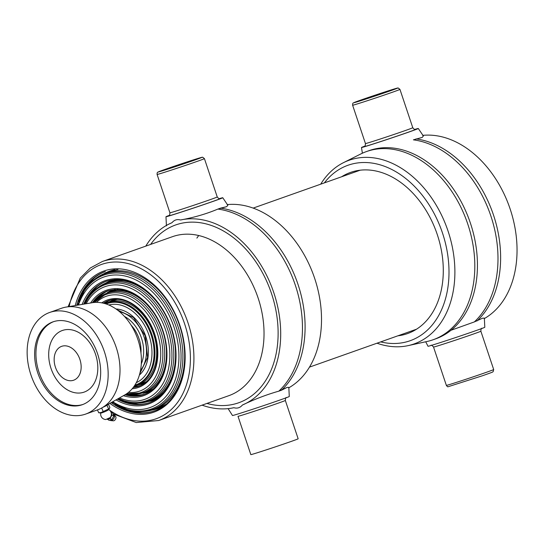<?xml version="1.0" encoding="UTF-8"?>
<svg xmlns="http://www.w3.org/2000/svg" width="544" height="544" viewBox="0 0 544 544"><rect width="100%" height="100%" fill="white"/><g stroke="black" fill="none" stroke-linecap="round" stroke-linejoin="round"><path stroke-width="0.82" d="M198.744 235.532A84.347 60.262 -109.5 0 0 196.874 238.095A84.347 60.262 -109.5 0 1 198.744 235.532A84.347 60.262 -109.5 0 0 196.874 238.095M113.166 413.868L136.218 422.552L158.678 420.519L228.793 395.692L158.678 420.519L136.218 422.552L113.166 413.868L136.218 422.552L158.678 420.519L228.793 395.692A84.347 60.262 -109.5 0 0 257.441 296.065A84.347 60.262 -109.5 0 0 172.475 236.674A84.347 60.262 -109.5 0 1 257.441 296.065A84.347 60.262 -109.5 0 1 228.793 395.692A84.347 60.262 -109.5 0 0 257.441 296.065A84.347 60.262 -109.5 0 0 172.475 236.674L102.367 261.501L90.297 268.002L80.274 278.086L68.109 306.741L80.274 278.086L90.297 268.002L102.367 261.501L90.297 268.002L80.274 278.086L68.109 306.741M206.931 403.43A94.33 67.395 -109.5 0 0 270.749 291.353A94.33 67.395 -109.5 0 0 150.62 244.412A94.33 67.395 -109.5 0 1 270.749 291.353A94.33 67.395 -109.5 0 1 206.931 403.43A94.33 67.395 -109.5 0 0 270.749 291.353A94.33 67.395 -109.5 0 0 150.62 244.412M219.327 198.642A29.947 0.51 161.5 0 1 222.775 197.744A29.947 0.51 161.5 0 1 194.534 207.726A29.947 0.51 161.5 0 1 165.974 216.743A29.947 0.51 161.5 0 1 169.266 215.39A29.947 0.51 161.5 0 0 165.974 216.743L166.43 225.882L165.974 216.743A29.947 0.51 161.5 0 0 194.534 207.726A29.947 0.51 161.5 0 0 222.775 197.744L227.848 205.265L226.712 206.645L217.886 209.08C206.638 213.833 194.188 217.471 180.533 219.994A97.764 69.85 70.5 0 1 273.836 292.794A97.764 69.85 70.5 0 1 242.44 405.008C240.122 407.789 237.279 408.694 233.9 407.708A97.764 69.85 70.5 0 1 231.336 408.204A97.764 69.85 70.5 0 1 202.082 405.151A97.764 69.85 70.5 0 0 231.336 408.204L233.9 407.708A97.764 69.85 70.5 0 1 231.336 408.204L233.9 407.708C237.279 408.694 240.122 407.789 242.44 405.008C254.925 399.099 267.043 394.482 278.807 391.163L287.062 387.43L288.823 387.369L287.062 387.43L281.445 390.232A101.32 72.386 70.5 0 0 297.983 284.335A101.32 72.386 70.5 0 0 220.517 208.148L217.886 209.08A101.32 72.386 70.5 0 1 295.351 285.267A101.32 72.386 70.5 0 1 278.807 391.163L281.445 390.232A101.32 72.386 70.5 0 0 297.983 284.335A101.32 72.386 70.5 0 0 220.517 208.148L226.712 206.645L227.848 205.265L222.775 197.744A29.947 0.51 161.5 0 0 219.327 198.642M171.992 222.693C174.311 219.912 177.16 219.008 180.533 219.994A97.764 69.85 70.5 0 1 273.836 292.794A97.764 69.85 70.5 0 1 242.44 405.008C254.925 399.099 267.043 394.482 278.807 391.163A101.32 72.386 70.5 0 0 295.351 285.267A101.32 72.386 70.5 0 0 217.886 209.08C206.638 213.833 194.188 217.471 180.533 219.994C177.16 219.008 174.311 219.912 171.992 222.693L168.205 224.427L171.992 222.693A97.764 69.85 70.5 0 0 166.586 225.345A97.764 69.85 70.5 0 1 171.992 222.693M227.127 204.612A97.764 69.85 70.5 0 1 314.595 278.168A97.764 69.85 70.5 0 1 288.714 387.872A97.764 69.85 70.5 0 0 314.595 278.168A97.764 69.85 70.5 0 0 227.127 204.612M289.279 396.501A29.947 0.51 161.5 0 1 261.038 406.49A29.947 0.51 161.5 0 1 232.478 415.507L228.12 408.632L232.478 415.507A29.947 0.51 161.5 0 0 261.038 406.49A29.947 0.51 161.5 0 0 289.279 396.501L288.823 387.369L289.279 396.501M145.772 246.133A97.764 69.85 70.5 0 1 166.586 225.345L168.205 224.427L166.586 225.345A97.764 69.85 70.5 0 0 145.772 246.133M158.63 407.83L154.421 409.319C145.622 412.352 136.456 412.366 126.915 409.36A71.903 51.374 -109.5 0 0 177.868 326.108A71.903 51.374 -109.5 0 1 126.915 409.36L125.732 408.979A71.046 50.762 -109.5 0 0 176.072 326.72A71.046 50.762 -109.5 0 1 125.732 408.979L111.846 402.24L126.915 409.36C136.456 412.366 145.622 412.352 154.421 409.319L158.63 407.83A72.372 51.707 -109.5 0 0 165.736 404.423A72.372 51.707 -109.5 0 1 158.63 407.83A72.372 51.707 -109.5 0 0 165.736 404.423M117.98 269.566A72.372 51.707 -109.5 0 0 110.31 271.395L106.107 272.884A72.372 51.707 -109.5 0 1 179.581 325.516A72.372 51.707 -109.5 0 0 106.107 272.884C97.356 276.066 90.222 281.819 84.708 290.163C90.222 281.819 97.356 276.066 106.107 272.884L110.31 271.395A72.372 51.707 -109.5 0 1 117.98 269.566A72.372 51.707 -109.5 0 0 110.31 271.395M114.709 269.674A72.869 52.061 -109.5 0 0 103.87 273.754A72.869 52.061 -109.5 0 1 114.709 269.674A72.869 52.061 -109.5 0 0 103.87 273.754M152.136 410.054A72.869 52.061 -109.5 0 0 163.132 406.395A72.869 52.061 -109.5 0 1 152.136 410.054A72.869 52.061 -109.5 0 0 163.132 406.395M87.604 286.198A75.364 53.842 70.5 0 1 94.432 277.821A75.364 53.842 70.5 0 0 87.604 286.198A75.364 53.842 70.5 0 1 94.432 277.821M142.242 412.835A75.364 53.842 70.5 0 1 131.662 410.618A75.364 53.842 70.5 0 0 142.242 412.835A75.364 53.842 70.5 0 1 131.662 410.618M78.717 301.628A73.868 52.775 70.5 0 1 105.366 271.558A73.868 52.775 70.5 0 0 78.717 301.628A73.868 52.775 70.5 0 1 105.366 271.558M154.68 410.815A73.868 52.775 70.5 0 1 115.049 404.219A73.868 52.775 70.5 0 0 154.68 410.815A73.868 52.775 70.5 0 1 115.049 404.219M124.318 280.18A62.886 44.928 -109.5 0 0 109.269 281.826L111.5 281.03A62.886 44.928 -109.5 0 1 117.824 279.494A62.886 44.928 -109.5 0 0 111.5 281.03L107.297 282.52A62.886 44.928 -109.5 0 1 171.142 328.256A62.886 44.928 -109.5 0 1 149.28 401.084C141.562 403.736 133.538 403.75 125.202 401.125A62.417 44.594 -109.5 0 0 169.429 328.848A62.417 44.594 -109.5 0 0 88.556 297.643C93.378 290.353 99.627 285.314 107.297 282.52M163.982 392.19A62.886 44.928 -109.5 0 1 151.252 400.384L153.49 399.588A62.886 44.928 -109.5 0 0 159.372 396.814A62.886 44.928 -109.5 0 1 153.49 399.588L149.28 401.084M114.947 279.555A63.383 45.288 -109.5 0 0 105.59 283.179A63.383 45.288 -109.5 0 1 114.947 279.555M147.546 401.642A63.383 45.288 -109.5 0 0 157.094 398.568A63.383 45.288 -109.5 0 1 147.546 401.642M91.297 293.923A65.878 47.07 70.5 0 1 97.274 286.477A65.878 47.07 70.5 0 0 91.297 293.923M139.006 404.314A65.878 47.07 70.5 0 1 129.669 402.288A65.878 47.07 70.5 0 0 139.006 404.314M84.646 303.98A64.382 46.002 70.5 0 1 106.556 281.2A64.382 46.002 70.5 0 0 84.646 303.98M149.539 402.574A64.382 46.002 70.5 0 1 118.177 398.657A64.382 46.002 70.5 0 0 149.539 402.574M115.192 289.442A53.904 38.515 -109.5 0 0 107.318 292.604M142.95 393.237A53.904 38.515 -109.5 0 0 151.055 390.735M93.228 302.573A54.903 39.222 70.5 0 1 107.746 290.836M144.398 394.332A54.903 39.222 70.5 0 1 125.732 394.352M126.664 393.747L144.14 392.843L148.349 391.354A53.4 38.155 -109.5 0 0 153 389.198M117.667 289.422A53.4 38.155 -109.5 0 0 112.696 290.673L108.487 292.162A53.4 38.155 -109.5 0 1 162.704 330.997A53.4 38.155 -109.5 0 1 144.14 392.843M103.707 303.266A45.417 32.45 70.5 0 1 108.943 300.478M139.257 386.09A45.417 32.45 70.5 0 1 133.436 387.219M109.086 302.008A44.418 31.736 70.5 0 1 115.43 299.336M145.017 382.894A44.418 31.736 70.5 0 1 138.407 384.812M146.622 381.568A43.921 31.382 70.5 0 1 143.208 383.112L138.339 384.832A43.921 31.382 -109.5 0 0 153.605 333.975A43.921 31.382 -109.5 0 0 109.018 302.036L113.886 300.308A43.921 31.382 70.5 0 1 117.511 299.356M49.654 312.467L61.506 308.271A53.904 38.515 70.5 0 1 66.198 307.061L92.208 302.722A49.273 35.204 70.5 0 1 137.55 338.524A49.273 35.204 70.5 0 1 124.841 394.883L101.905 407.878A53.904 38.515 70.5 0 1 97.492 409.89L85.639 414.086A53.904 38.515 70.5 0 1 84.748 414.385A53.904 38.515 70.5 0 1 31.13 375.51A53.904 38.515 70.5 0 1 49.654 312.467A53.904 38.515 70.5 0 1 103.952 350.418A53.904 38.515 70.5 0 1 85.639 414.086M66.198 307.061A53.904 38.515 70.5 0 1 115.804 346.222A53.904 38.515 70.5 0 1 101.905 407.878M73.352 380.31A17.966 12.838 70.5 0 1 54.196 358.108A17.966 12.838 70.5 0 1 75.405 351.404A17.966 12.838 70.5 0 1 73.352 380.31M81.586 404.94A43.942 31.396 70.5 0 1 37.883 373.245A43.942 31.396 70.5 0 1 52.979 321.858A43.942 31.396 70.5 0 1 97.24 352.798A43.942 31.396 70.5 0 1 82.314 404.695A43.942 31.396 70.5 0 1 81.586 404.94M100.796 412.998A5.365 5.365 0 0 0 105.76 419.533L110.146 417.595M109.5 408.564L101.109 412.536L98.702 412.767L100.912 413.012A4.304 0.449 -23.4 0 0 102.109 412.746A4.304 0.449 -23.4 0 0 106.121 411.135A4.304 0.449 -23.4 0 0 108.684 409.646L109.881 407.558L108.426 404.185M105.21 406.001A3.992 0.415 -23.4 0 0 105.815 405.661M102.986 407.259L107.046 405.355L108.079 404.376M103.122 411.373L101.667 408.007M98.702 412.767L97.458 409.904M108.576 408.891L107.046 405.355M107.263 419.084L109.167 420.376L111.887 419.519L113.737 415.942L111.942 414.997L111.051 412.291M111.887 419.519L110.099 418.574L111.942 414.997M113.737 415.942L112.86 413.229L111.071 412.284M110.126 420.199A3.495 2.04 -62.2 0 0 110.942 420.6A3.495 2.04 -62.2 0 0 111.602 420.512A3.495 2.04 -62.2 0 0 113.703 418.656L114.104 417.887A3.495 2.04 -62.2 0 0 114.478 415.466L114.288 414.882A3.495 2.04 -62.2 0 0 114.104 414.596A3.495 2.04 -62.2 0 0 113.288 414.147M114.104 417.887L113.703 418.656M114.288 414.882L114.478 415.466M107.372 419.431L110.099 418.574M110.942 420.6L113.424 420.811A2.496 1.455 -62.2 0 0 113.893 420.75A2.496 1.455 -62.2 0 0 115.688 418.86A2.496 1.455 -62.2 0 0 115.682 416.527L114.104 414.596M108.344 418.628A2.992 1.748 -62.2 0 0 108.807 418.554A2.992 1.748 -62.2 0 0 109.997 417.751M414.854 129.397A29.947 0.51 161.5 0 1 418.302 128.5A29.947 0.51 161.5 0 1 390.062 138.489A29.947 0.51 161.5 0 1 361.502 147.506A29.947 0.51 161.5 0 1 364.793 146.152M418.302 128.5L423.375 136.02L422.239 137.408L413.413 139.842A101.32 72.386 70.5 0 1 490.878 216.022A101.32 72.386 70.5 0 1 474.334 321.926L482.589 318.186L484.35 318.124L484.806 327.264A29.947 0.51 161.5 0 1 456.566 337.246A29.947 0.51 161.5 0 1 428.006 346.263L425.714 341.775M422.654 135.374A97.764 69.85 70.5 0 1 510.122 208.93A97.764 69.85 70.5 0 1 484.242 318.634M451.01 330.262L474.334 321.926M416.044 138.91A101.32 72.386 70.5 0 1 493.51 215.091A101.32 72.386 70.5 0 1 476.972 320.994M343.414 162.69L360.59 154.068A99.817 71.318 70.5 0 1 366.459 151.565L369.097 150.634A99.817 71.318 70.5 0 1 372.742 149.491A99.817 71.318 70.5 0 1 469.642 220.918A99.817 71.318 70.5 0 1 439.287 337.409A99.817 71.318 70.5 0 1 435.737 338.824L433.106 339.755A99.817 71.318 70.5 0 1 426.965 341.503L408.197 345.61A97.417 69.605 -109.5 0 0 448.052 231.091A97.417 69.605 -109.5 0 0 343.414 162.69A97.417 69.605 -109.5 0 0 320.688 184.192M341.584 176.786A85.469 61.064 70.5 0 1 436.608 232.614A85.469 61.064 70.5 0 1 397.895 335.804M324.387 182.879A93.078 66.497 70.5 0 1 441.728 230.806A93.078 66.497 70.5 0 1 380.698 341.897M376.999 343.21A97.417 69.605 -109.5 0 0 408.197 345.61M366.459 151.565A99.817 71.318 70.5 0 1 467.01 221.85A99.817 71.318 70.5 0 1 433.106 339.755M96.982 299.486A54.903 39.222 70.5 0 1 108.746 290.53M145.37 393.944A54.903 39.222 70.5 0 1 130.594 394.386M219.756 198.642A27.452 0.469 161.5 0 1 194.521 207.686A27.452 0.469 161.5 0 1 168.926 215.648A27.452 0.469 161.5 0 0 194.521 207.686A27.452 0.469 161.5 0 0 219.756 198.642M195.262 159.29A22.957 0.394 161.5 0 1 186.102 163.05A22.957 0.394 161.5 0 1 159.004 171.618A22.957 0.394 161.5 0 1 195.262 159.29A22.957 0.394 161.5 0 1 186.102 163.05A22.957 0.394 161.5 0 1 159.004 171.618A22.957 0.394 161.5 0 1 195.262 159.29M204.422 158.624A24.956 0.428 161.5 0 1 180.894 166.947A24.956 0.428 161.5 0 1 157.094 174.461C157.046 172.958 157.325 172.183 157.923 172.122L195.296 159.276C205.972 156.012 200.906 157.685 202.742 157.27L204.422 158.624A24.956 0.428 161.5 0 1 180.894 166.947A24.956 0.428 161.5 0 1 157.094 174.461C157.046 172.958 157.325 172.183 157.923 172.122L195.296 159.276C205.972 156.012 200.906 157.685 202.742 157.27L204.422 158.624L217.246 196.962A24.956 0.428 161.5 0 1 193.718 205.285A24.956 0.428 161.5 0 1 169.918 212.799L157.094 174.461L169.918 212.799A24.956 0.428 161.5 0 0 193.718 205.285A24.956 0.428 161.5 0 0 217.246 196.962C218.647 198.628 219.518 199.186 219.864 198.628C219.518 199.186 218.647 198.628 217.246 196.962L204.422 158.624M298.16 438.784A24.956 0.428 161.5 0 1 274.632 447.107A24.956 0.428 161.5 0 1 250.832 454.621L238.007 416.289A24.956 0.428 161.5 0 0 261.807 408.775A24.956 0.428 161.5 0 0 285.335 400.452A24.956 0.428 161.5 0 1 261.807 408.775A24.956 0.428 161.5 0 1 238.007 416.289L250.832 454.621A24.956 0.428 161.5 0 0 274.632 447.107A24.956 0.428 161.5 0 0 298.16 438.784L285.335 400.452C285.444 398.276 285.804 397.31 286.416 397.542C285.804 397.31 285.444 398.276 285.335 400.452L298.16 438.784M158.678 420.519A84.347 60.262 -109.5 0 0 188 322.844A84.347 60.262 -109.5 0 1 158.678 420.519A84.347 60.262 -109.5 0 0 188 322.844A84.347 60.262 -109.5 0 0 102.367 261.501A84.347 60.262 -109.5 0 1 188 322.844A84.347 60.262 -109.5 0 0 102.367 261.501L172.475 236.674L102.367 261.501M104.876 271.735A73.868 52.775 -109.5 0 0 76.718 305.306A73.868 52.775 -109.5 0 1 104.876 271.735A73.868 52.775 -109.5 0 0 76.718 305.306M111.18 402.621A73.868 52.775 -109.5 0 0 154.19 410.992A73.868 52.775 -109.5 0 1 111.18 402.621A73.868 52.775 -109.5 0 0 154.19 410.992C180.336 402.812 192.617 362.263 179.602 325.55C192.617 362.263 180.336 402.812 154.19 410.992C180.336 402.812 192.617 362.263 179.602 325.55M109.847 403.376A74.868 53.489 -109.5 0 0 170.428 400.908A74.868 53.489 -109.5 0 0 179.894 325.468A74.868 53.489 -109.5 0 1 170.428 400.908A74.868 53.489 -109.5 0 1 109.847 403.376A74.868 53.489 -109.5 0 0 170.428 400.908A74.868 53.489 -109.5 0 0 179.894 325.468A74.868 53.489 -109.5 0 0 125.215 269.586A74.868 53.489 -109.5 0 0 75.208 305.558A74.868 53.489 -109.5 0 1 125.215 269.586A74.868 53.489 -109.5 0 1 179.894 325.468A74.868 53.489 -109.5 0 0 125.215 269.586A74.868 53.489 -109.5 0 0 75.208 305.558M109.813 410.373A81.852 58.48 -109.5 0 0 174.923 405.742A81.852 58.48 -109.5 0 0 184.654 323.966A81.852 58.48 -109.5 0 1 174.923 405.742A81.852 58.48 -109.5 0 1 109.813 410.373A81.852 58.48 -109.5 0 0 174.923 405.742A81.852 58.48 -109.5 0 0 184.654 323.966A81.852 58.48 -109.5 0 0 122.964 262.541A81.852 58.48 -109.5 0 0 69.163 306.564A81.852 58.48 -109.5 0 1 122.964 262.541A81.852 58.48 -109.5 0 1 184.654 323.966A81.852 58.48 -109.5 0 0 122.964 262.541A81.852 58.48 -109.5 0 0 69.163 306.564M83.742 304.13A64.382 46.002 70.5 0 1 106.066 281.37C121.536 276.542 136.823 281.472 151.926 296.154C164.88 309.876 172.632 326.604 175.182 346.344C176.467 358.142 175.338 368.866 171.795 378.508C167.028 390.83 159.446 398.908 149.049 402.75A64.382 46.002 70.5 0 1 117.375 399.112A64.382 46.002 70.5 0 0 149.049 402.75C159.446 398.908 167.028 390.83 171.795 378.508C175.338 368.866 176.467 358.142 175.182 346.344C172.632 326.604 164.88 309.876 151.926 296.154C136.823 281.472 121.536 276.542 106.066 281.37A64.382 46.002 70.5 0 0 83.742 304.13M82.151 304.395A65.382 46.716 70.5 0 1 144.16 288.816A65.382 46.716 70.5 0 1 173.971 372.987A65.382 46.716 70.5 0 1 115.974 399.908A65.382 46.716 70.5 0 0 173.971 372.987A65.382 46.716 70.5 0 0 144.16 288.816A65.382 46.716 70.5 0 0 82.151 304.395M177.868 326.108A71.903 51.374 -109.5 0 0 84.708 290.163A71.903 51.374 -109.5 0 1 177.868 326.108M154.421 409.319A72.372 51.707 -109.5 0 0 179.581 325.516A72.372 51.707 -109.5 0 1 154.421 409.319M176.072 326.72A71.046 50.762 -109.5 0 0 84.021 291.203L77.472 305.177L84.021 291.203A71.046 50.762 -109.5 0 1 176.072 326.72M78.465 305.014A69.238 49.47 70.5 0 1 144.337 285.042A69.238 49.47 70.5 0 1 176.48 375.809A69.238 49.47 70.5 0 1 112.724 401.751A69.238 49.47 70.5 0 0 176.48 375.809A69.238 49.47 70.5 0 0 144.337 285.042A69.238 49.47 70.5 0 0 78.465 305.014M86.163 303.729A59.752 42.69 70.5 0 1 142.14 295.229A59.752 42.69 70.5 0 1 168.361 369.274A59.752 42.69 70.5 0 1 119.517 397.902M90.603 302.988A55.896 39.936 70.5 0 1 162.574 329.664A55.896 39.936 70.5 0 1 123.427 395.685M84.905 303.94L87.87 298.683A61.56 43.982 70.5 0 1 167.144 328.039A61.56 43.982 70.5 0 1 124.012 400.744L125.202 401.125M92.398 302.688A54.903 39.222 70.5 0 1 107.256 291.006C124.76 286.226 140.644 294.066 154.904 314.534C163.56 328.63 167.389 343.529 166.41 359.237C165.866 365.969 164.322 372.021 161.779 377.4C157.604 385.988 151.647 391.694 143.908 394.509A54.903 39.222 70.5 0 1 125.011 394.781M132.206 388.756A46.417 33.164 -109.5 0 0 154.578 333.696A46.417 33.164 -109.5 0 0 101.782 302.852M128.398 392.462A50.272 35.918 -109.5 0 0 157.202 332.867A50.272 35.918 -109.5 0 0 96.492 302.362M126.677 393.74A52.938 37.822 -109.5 0 0 160.997 331.588A52.938 37.822 -109.5 0 0 94.35 302.45L108.487 292.162M133.219 387.505A45.417 32.45 -109.5 0 0 138.768 386.274C146.016 383.602 151.327 377.964 154.693 369.362C158.556 358.564 158.42 346.705 154.292 333.778C149.491 320.151 141.882 310.148 131.464 303.77C123.434 299.2 115.763 298.16 108.446 300.648A45.417 32.45 -109.5 0 0 103.36 303.185M94.561 302.437A52.081 37.21 70.5 0 1 159.202 332.207A52.081 37.21 70.5 0 1 126.847 393.618M105.686 303.831A43.452 31.049 70.5 0 1 151.552 333.56A43.452 31.049 70.5 0 1 134.62 385.533M106.175 303.987A43.064 30.763 70.5 0 1 150.736 333.853A43.064 30.763 70.5 0 1 134.898 385.104M115.994 308.978A36.434 26.03 70.5 0 1 145.513 335.702A36.434 26.03 70.5 0 1 139.393 375.04M108.834 305A41.256 29.471 70.5 0 1 148.757 334.553A41.256 29.471 70.5 0 1 136.333 382.643M124.474 316.424A31.94 22.821 70.5 0 1 141.297 363.922M119.7 311.828A33.939 24.249 70.5 0 1 143.834 336.294A33.939 24.249 70.5 0 1 140.481 370.498M131.07 325.101A28.451 20.325 70.5 0 1 140.957 353.036M83.62 392.278A32.681 23.351 70.5 0 1 48.783 351.893A32.681 23.351 70.5 0 1 87.353 339.701A32.681 23.351 70.5 0 1 83.62 392.278M82.974 404.45A43.942 31.396 70.5 0 1 82.906 404.471A43.942 31.396 70.5 0 1 39.358 373.245A43.942 31.396 70.5 0 1 53.645 321.633M415.283 129.404A27.452 0.469 161.5 0 1 390.048 138.448A27.452 0.469 161.5 0 1 364.453 146.411M390.789 90.046A22.957 0.394 161.5 0 1 381.63 93.813A22.957 0.394 161.5 0 1 354.532 102.374A22.957 0.394 161.5 0 1 390.789 90.046M399.949 89.386A24.956 0.428 161.5 0 1 376.421 97.709A24.956 0.428 161.5 0 1 352.621 105.223C352.573 103.72 352.852 102.938 353.45 102.884L390.823 90.039C401.499 86.768 396.433 88.441 398.269 88.026L399.949 89.386L412.774 127.718A24.956 0.428 161.5 0 1 389.246 136.041A24.956 0.428 161.5 0 1 365.446 143.555L352.621 105.223M446.359 385.376C447.25 386.566 447.821 387.022 448.066 386.743L482.433 375.761C495.89 371.056 491.905 372.225 493.163 371.64L493.687 369.546A24.956 0.428 161.5 0 1 470.159 377.862A24.956 0.428 161.5 0 1 446.359 385.376L433.534 347.045A24.956 0.428 161.5 0 0 457.334 339.531A24.956 0.428 161.5 0 0 480.862 331.208C480.971 329.038 481.338 328.066 481.943 328.304M94.037 302.478A54.903 39.222 70.5 0 1 108.242 290.68M144.888 394.142A54.903 39.222 70.5 0 1 126.419 393.91M117.966 289.428A53.4 38.155 -109.5 0 0 112.438 290.761L112.696 290.673M148.349 391.354L148.09 391.442A53.4 38.155 -109.5 0 0 153.224 389.001M110.446 300.043A45.417 32.45 -109.5 0 0 104.904 303.593M134.164 386.213A45.417 32.45 -109.5 0 0 140.699 385.485M168.837 215.703L168.837 215.703C169.442 215.941 169.803 214.968 169.918 212.799C169.803 214.968 169.442 215.941 168.837 215.703L168.837 215.703M360.189 170.197L253.164 208.1M416.5 329.215L309.482 367.118M118.402 398.528L124.012 400.744M87.87 298.683L88.556 297.643M105.291 303.708L109.018 302.036M134.388 385.88L138.339 384.832M117.103 309.767L133.47 317.499L145.228 335.804L147.608 357.428L139.754 373.735M110.119 417.642A5.365 5.365 0 0 0 108.752 409.55M361.502 147.506L362.372 153.211M364.364 146.458L364.364 146.465C364.97 146.696 365.33 145.731 365.446 143.555M412.774 127.718C414.174 129.39 415.045 129.948 415.392 129.39L415.385 129.39M430.916 345.379C431.263 344.821 432.14 345.379 433.534 347.045M493.687 369.546L480.862 331.208"/></g></svg>

